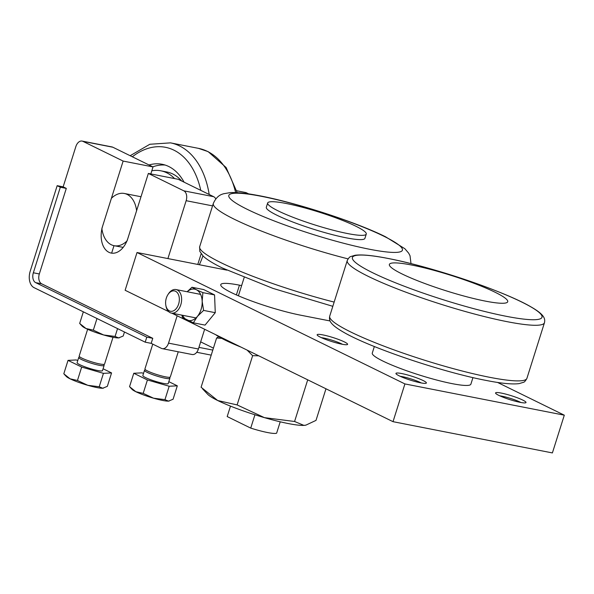 <?xml version="1.0" encoding="UTF-8"?>
<svg xmlns="http://www.w3.org/2000/svg" width="594" height="594" viewBox="0 0 594 594"><rect width="100%" height="100%" fill="white"/><g stroke="black" fill="none" stroke-linecap="round" stroke-linejoin="round"><path stroke-width="0.89" d="M499.769 395.827A13.447 1.752 -162.5 0 1 520.092 402.086A13.447 1.752 -162.5 0 1 520.879 402.487M498.826 395.381A15.964 2.086 -162.5 0 1 495.604 393.228A15.964 2.086 -162.5 0 1 505.123 393.948A15.964 2.086 -162.5 0 1 522.735 400.066A15.964 2.086 -162.5 0 1 525.794 402.747A15.964 2.086 -162.5 0 1 514.523 401.002A15.964 2.086 -162.5 0 1 498.826 395.381M400.156 376.299A13.447 1.752 -162.5 0 1 420.478 382.551A13.447 1.752 -162.5 0 1 421.265 382.952M399.213 375.846A15.964 2.086 -162.5 0 1 395.99 373.693A15.964 2.086 -162.5 0 1 405.509 374.413A15.964 2.086 -162.5 0 1 423.121 380.539A15.964 2.086 -162.5 0 1 426.18 383.212A15.964 2.086 -162.5 0 1 414.909 381.467A15.964 2.086 -162.5 0 1 399.213 375.846M321.369 337.644A13.447 1.752 -162.5 0 1 341.691 343.904A13.447 1.752 -162.5 0 1 342.478 344.305M320.418 337.199A15.964 2.086 -162.5 0 1 317.196 335.046A15.964 2.086 -162.5 0 1 326.715 335.766A15.964 2.086 -162.5 0 1 344.327 341.884A15.964 2.086 -162.5 0 1 347.386 344.565A15.964 2.086 -162.5 0 1 336.115 342.82A15.964 2.086 -162.5 0 1 320.418 337.199M472.95 377.606L470.879 384.177A51.693 6.749 -162.5 0 1 452.19 383.65A51.693 6.749 -162.5 0 1 399.168 367.998A51.693 6.749 -162.5 0 1 372.275 353.088L374.346 346.517M402.108 273.975A62.028 8.093 17.5 0 0 485.283 301.099A62.028 8.093 17.5 0 0 494.988 292.189A62.028 8.093 17.5 0 0 411.82 265.065A62.028 8.093 17.5 0 0 402.108 273.975M181.913 315.154L182.447 317.463L193.369 322.817L197.408 316.402A15.964 10.321 -78.9 0 0 201.054 309.474A15.964 10.321 -78.9 0 0 202.168 301.307A15.964 10.321 -78.9 0 0 196.362 289.738L191.966 287.266L187.132 291.743M182.603 315.288A15.964 10.321 -78.9 0 0 186.843 319.936A15.964 10.321 -78.9 0 0 197.408 316.402L203.586 310.402L202.168 301.307L202.888 292.627L196.362 289.738A15.964 10.321 -78.9 0 0 187.214 291.758M124.465 332.001L123.203 336.018L118.607 337.912A19.958 2.606 -162.5 0 1 112.719 337.221A19.958 2.606 -162.5 0 1 103.668 334.979A19.958 2.606 -162.5 0 1 85.959 328.497L79.67 323.463L83.338 311.828M119.305 337.823A19.958 2.606 -162.5 0 1 119.26 337.838A19.958 2.606 -162.5 0 1 118.607 337.912L115.08 336.434L103.668 334.979L93.317 330.16L85.959 328.497A19.958 2.606 -162.5 0 1 82.195 326.151L80.242 324.086M211.219 355.123L196.74 352.279M177.161 315.785L168.533 343.139A7.982 5.16 101.1 0 1 162.273 348.656A7.982 5.16 101.1 0 1 161.427 348.374L151.18 343.347L145.203 342.174L34.11 287.682A13.306 8.606 101.1 0 1 30.197 271.235L57.173 185.677L60.321 187.229L33.346 272.78A7.982 5.16 -78.9 0 0 35.699 282.647L146.792 337.147L145.203 342.174M117.553 328.608L115.08 336.434M96.985 318.525L93.317 330.16M57.173 185.677L63.15 186.85L66.298 188.395L60.321 187.229M66.298 188.395L39.323 273.953A7.982 5.16 -78.9 0 0 41.677 283.821L152.769 338.313L146.792 337.147M200.668 341.869L213.424 348.121M212.801 350.089L198.931 347.371M152.769 338.313L151.18 343.347M63.15 186.85L75.846 146.592A7.982 5.16 101.1 0 1 82.106 141.075A7.982 5.16 101.1 0 1 82.952 141.365L123.136 161.071L102.665 225.995A21.287 13.766 -78.9 0 0 111.175 253.066A21.287 13.766 -78.9 0 0 127.881 238.357L148.352 173.441L183.806 190.83A7.982 5.16 101.1 0 1 186.152 200.698L167.902 258.576L137.021 252.517L125.126 290.266L168.629 311.605M248.648 193.896L245.968 192.582L236.687 190.763M226.863 270.136L167.902 258.576M215.756 198.901A7.982 5.16 -78.9 0 0 213.692 196.696L178.23 179.299L148.352 173.441M197.787 264.434L201.136 253.831M204.64 329.269L198.418 349.005L168.533 343.139M162.273 348.656L192.152 354.514A7.982 5.16 -78.9 0 0 198.418 349.005M123.136 161.071L153.022 166.929L112.838 147.223A7.982 5.16 -78.9 0 0 111.991 146.933L82.106 141.075M153.022 166.929L150.817 173.923M191.966 287.266L203.653 289.56L214.568 294.914L215.266 312.689L205.049 325.111L193.369 322.817M215.266 312.689L203.586 310.402M214.568 294.914L202.888 292.627M330.078 320.96L300.683 315.199A51.693 6.749 -162.5 0 1 247.661 299.547A51.693 6.749 -162.5 0 1 220.768 284.637A51.693 6.749 -162.5 0 1 239.456 285.165L241.624 285.595M137.021 252.517L404.915 383.924L564.3 415.176L497.527 382.425M564.3 415.176L552.398 452.925L393.02 421.673L171.837 313.179M404.915 383.924L393.02 421.673M366.268 234.081L364.916 238.357A51.693 6.749 -162.5 0 1 346.228 237.83A51.693 6.749 -162.5 0 1 293.213 222.178A51.693 6.749 -162.5 0 1 266.32 207.269L267.664 202.992A51.693 6.749 17.5 0 0 294.565 217.901A51.693 6.749 17.5 0 0 347.579 233.553A51.693 6.749 17.5 0 0 366.268 234.081A51.693 6.749 17.5 0 0 339.374 219.171A51.693 6.749 17.5 0 0 286.36 203.519A51.693 6.749 17.5 0 0 267.664 202.992M254.93 414.775L250.727 428.103L227.19 416.557L230.487 406.125M280.212 421.807L276.626 433.182A26.344 3.438 -162.5 0 1 267.508 432.529A26.344 3.438 -162.5 0 1 250.727 428.103M325.972 388.788L316.008 420.389L305.932 425.118L303.89 425.386A52.688 6.876 -162.5 0 1 288.35 423.567A52.688 6.876 -162.5 0 1 264.441 417.649A52.688 6.876 -162.5 0 1 217.701 400.527L201.091 387.243L216.61 338.016L221.74 338.357M305.739 425.156A52.688 6.876 -162.5 0 1 305.606 425.185A52.688 6.876 -162.5 0 1 303.89 425.386L294.579 421.488L264.441 417.649L237.117 404.915L217.701 400.527A52.688 6.876 -162.5 0 1 207.744 394.334L202.599 388.884M165.845 305.39L166.016 306.304A11.991 7.752 -78.9 0 0 171.384 313.09A11.991 7.752 -78.9 0 0 180.784 304.804A11.991 7.752 -78.9 0 0 175.995 289.56A11.991 7.752 -78.9 0 0 168.466 293.815L167.961 294.594A10.365 6.705 -78.9 0 0 166.335 298.077A10.365 6.705 -78.9 0 0 165.845 305.39A10.365 6.705 -78.9 0 0 171.785 311.315A10.365 6.705 -78.9 0 0 178.616 304.098A10.365 6.705 -78.9 0 0 176.693 292.048A10.365 6.705 -78.9 0 0 167.961 294.594M241.097 347.148A66.528 8.687 -162.5 0 1 215.6 334.645M218.741 336.672L216.61 338.016M247.119 350.104L252.636 355.687L258.754 355.813M252.636 355.687L237.117 404.915M307.714 379.826L294.579 421.488M174.562 178.579A55.888 36.13 -78.9 0 0 160.87 170.812A55.888 36.13 -78.9 0 0 151.804 170.79M181.66 180.977A55.888 36.13 -78.9 0 0 166.847 171.985L160.87 170.812M103.081 368.77L111.561 372.928L107.336 386.345L102.74 388.238L99.213 386.761L87.801 385.306A19.958 2.606 17.5 0 0 96.852 387.548A19.958 2.606 17.5 0 0 102.74 388.238A19.958 2.606 17.5 0 0 103.393 388.164A19.958 2.606 17.5 0 0 103.438 388.149M79.722 356.86L78.928 357.261A13.306 1.737 17.5 0 0 78.75 357.447A13.306 1.737 17.5 0 0 85.67 361.286A13.306 1.737 17.5 0 0 99.317 365.31A13.306 1.737 17.5 0 0 104.128 365.451A13.306 1.737 17.5 0 0 104.084 365.199L103.668 364.412M104.128 365.451L102.487 370.656A13.306 1.737 -162.5 0 1 97.676 370.515A13.306 1.737 -162.5 0 1 84.029 366.491A13.306 1.737 -162.5 0 1 77.109 362.652L78.75 357.447M87.63 329.276L79.18 356.081A13.306 1.737 17.5 0 0 86.1 359.919A13.306 1.737 17.5 0 0 99.747 363.951A13.306 1.737 17.5 0 0 104.559 364.085L113.008 337.281M168.822 381.66L177.309 385.825L173.077 399.235L168.488 401.128L164.961 399.651L153.542 398.195A19.958 2.606 17.5 0 0 162.6 400.438A19.958 2.606 17.5 0 0 168.488 401.128A19.958 2.606 17.5 0 0 169.134 401.054A19.958 2.606 17.5 0 0 169.186 401.039M145.463 369.75L144.669 370.151A13.306 1.737 17.5 0 0 144.49 370.337A13.306 1.737 17.5 0 0 151.418 374.175A13.306 1.737 17.5 0 0 165.058 378.207A13.306 1.737 17.5 0 0 169.869 378.341A13.306 1.737 17.5 0 0 169.832 378.088L169.409 377.301M169.869 378.341L168.228 383.546A13.306 1.737 -162.5 0 1 163.417 383.412A13.306 1.737 -162.5 0 1 149.777 379.38A13.306 1.737 -162.5 0 1 142.85 375.542L144.49 370.337M152.762 344.119L144.921 368.978A13.306 1.737 17.5 0 0 151.841 372.817A13.306 1.737 17.5 0 0 165.488 376.841A13.306 1.737 17.5 0 0 170.3 376.975L178.245 351.789M130.116 387.303L132.068 389.367A19.958 2.606 17.5 0 0 135.84 391.713L129.544 386.679L133.776 373.27L141.892 372.854L143.548 373.329M153.542 398.195L143.191 393.376L135.84 391.713A19.958 2.606 17.5 0 0 153.542 398.195M177.309 385.825L169.186 386.241L147.423 379.96L143.191 393.376M147.423 379.96L133.776 373.27M169.186 386.241L164.961 399.651M114.122 245.708A26.611 17.204 -78.9 0 0 127.086 240.874L136.605 210.684A26.611 17.204 -78.9 0 0 124.361 193.481A26.611 17.204 -78.9 0 0 111.39 198.314L101.871 228.512A26.611 17.204 -78.9 0 0 114.122 245.708L123.203 247.371M64.375 374.413L66.32 376.477A19.958 2.606 17.5 0 0 70.092 378.824L63.803 373.789L68.028 360.372L76.151 359.957L77.807 360.439M87.801 385.306L77.45 380.479L70.092 378.824A19.958 2.606 17.5 0 0 87.801 385.306M111.561 372.928L103.445 373.344L81.675 367.07L77.45 380.479M81.675 367.07L68.028 360.372M103.445 373.344L99.213 386.761M149.005 164.961A62.541 40.429 101.1 0 1 162.155 164.278A62.541 40.429 101.1 0 1 184.073 182.165M165.11 165.043A62.541 40.429 -78.9 0 0 152.836 166.84M489.538 377.279A103.386 13.491 -162.5 0 1 350.92 332.068A103.386 13.491 -162.5 0 1 329.715 316.157C329.076 319.832 328.675 323.76 343.859 332.373C370.448 347.854 442.679 372.2 485.989 380.398C501.269 383.442 512.318 384.511 519.141 383.605L523.359 382.35C524.376 382.217 525.556 380.88 526.923 378.333A103.386 13.491 -162.5 0 1 489.538 377.279M347.252 260.543C348.611 258.004 349.792 256.675 350.779 256.549L355.049 255.272C361.88 254.373 372.921 255.442 388.179 258.479C431.912 266.751 504.997 291.468 531.058 306.935C544.98 314.865 545.27 319.134 544.453 322.728A103.386 13.491 -162.5 0 1 507.076 321.666A103.386 13.491 -162.5 0 1 368.451 276.455A103.386 13.491 -162.5 0 1 347.252 260.543L329.715 316.157M372.772 272.795A99.413 12.979 17.5 0 0 506.058 316.268A99.413 12.979 17.5 0 0 521.614 301.982A99.413 12.979 17.5 0 0 388.328 258.516A99.413 12.979 17.5 0 0 372.772 272.795M39.323 273.953L33.346 272.78M41.677 283.821L35.699 282.647M213.692 196.696L183.806 190.83M212.555 205.88L186.152 200.698M112.838 147.223L82.952 141.365M239.456 285.165L236.382 294.928M332.818 306.318L272.913 288.372L222.468 268.035C213.491 263.677 207.083 259.734 203.237 256.192L199.792 251.314L199.673 246.725A103.386 13.491 17.5 0 0 220.879 262.637A103.386 13.491 17.5 0 0 334.155 302.086M199.673 246.725L213.32 203.452A103.386 13.491 17.5 0 0 234.519 219.364A103.386 13.491 17.5 0 0 348.062 258.88M247.505 209.459A90.979 11.873 17.5 0 0 369.49 249.242A90.979 11.873 17.5 0 0 383.731 236.167A90.979 11.873 17.5 0 0 261.746 196.384A90.979 11.873 17.5 0 0 247.505 209.459M235.632 192.582A85.157 55.056 -78.9 0 0 207.388 151.381A85.157 55.056 -78.9 0 0 198.381 148.337L208.145 151.633L226.121 167.523L237.184 192.656M199.369 264.746A85.157 55.056 -78.9 0 0 202.933 255.903M209.192 194.49A85.157 55.056 -78.9 0 0 179.492 145.909A85.157 55.056 -78.9 0 0 170.493 142.864L149.837 144.268L130.16 155.717M200.765 190.347A79.834 51.619 -78.9 0 0 173.923 150.163A79.834 51.619 -78.9 0 0 132.321 156.779M544.453 322.728L526.923 378.333M410.996 263.625L410.023 255.754L408.657 253.148L404.87 248.73L385.499 236.761C355.138 221.599 292.701 201.537 256.192 195.144C245.508 193.154 236.858 192.308 230.234 192.612L223.381 193.793C222.78 194.216 217.226 194.609 213.32 203.452M238.402 295.805L244.141 277.613M200.601 294.386L175.995 289.56M195.983 317.909L171.384 313.09M111.635 253.148L113.989 245.686M141.001 196.74L124.361 193.481M198.381 148.337L170.493 142.864"/></g></svg>
